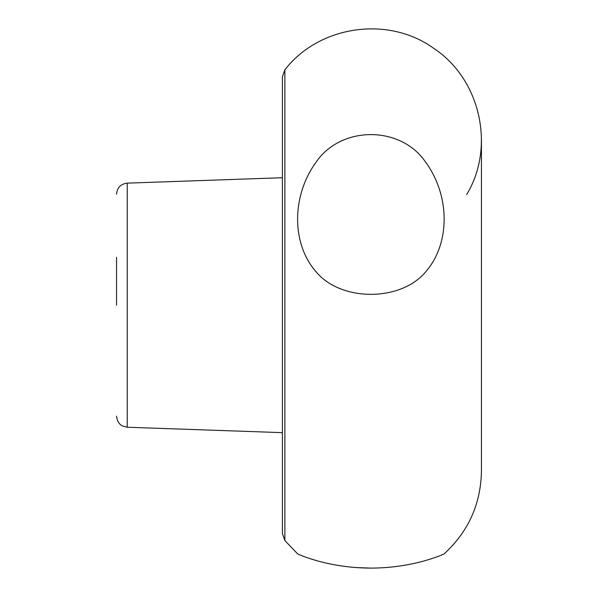 <?xml version="1.0" encoding="UTF-8"?>
<svg xmlns="http://www.w3.org/2000/svg" width="598" height="598" viewBox="0 0 598 598"><rect width="100%" height="100%" fill="white"/><g stroke="black" fill="none" stroke-linecap="round" stroke-linejoin="round"><path stroke-width="0.9" d="M116.55 257.379L116.55 305.182M116.55 194.186C117.148 187.652 120.706 183.967 127.225 183.138L282.413 177.718M284.872 69.817L284.872 540.547L282.413 533.603L282.413 76.768L284.872 69.817C319.048 25.497 388.057 15.436 433.46 48.161C480.314 78.772 495.72 146.794 466.634 194.612M355.459 567.524L370.708 568.1M481.45 139.319L481.45 471.052C480.844 504.054 468.369 531.697 444.015 553.98C445.921 553.023 416.021 568.01 371.074 568.1C326.089 568.122 295.741 553.008 297.737 553.98L284.872 540.547M315.998 162.275C291.331 196.353 291.413 244.537 316.656 272.456C341.578 301.736 400.824 301.706 425.612 271.896C450.496 243.633 450.301 195.262 425.111 161.438C399.995 125.341 340.74 125.707 315.998 162.275M127.225 183.138L127.225 427.234L282.413 432.653M127.225 427.234L122.5 425.985C122.485 426.045 117.38 424.064 116.55 416.178"/></g></svg>
